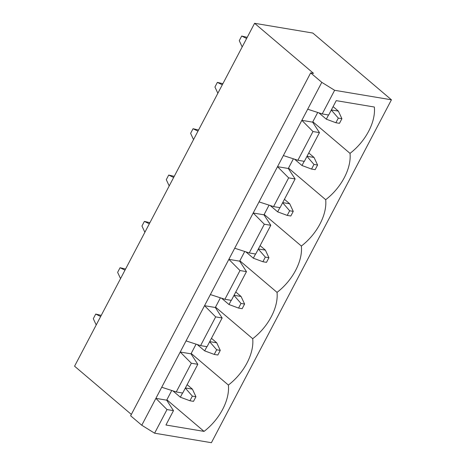 <?xml version="1.0" encoding="UTF-8"?>
<svg xmlns="http://www.w3.org/2000/svg" width="466" height="466" viewBox="0 0 466 466"><rect width="100%" height="100%" fill="white"/><g stroke="black" fill="none" stroke-linecap="round" stroke-linejoin="round"><path stroke-width="0.7" d="M242.186 46.932L239.268 40.676L241.703 36.039L247.213 37.356M318.837 112.83L326.317 119.18L328.518 114.98M341.904 118.696L338.31 118.096L335.881 122.727L339.475 123.333L341.904 118.696L338.368 111.118L333.091 106.632M326.317 119.18L335.881 122.727M331.297 110.052L338.31 118.096M331.355 109.941L338.368 111.118M241.703 36.039L246.625 38.474M217.855 93.264L214.942 87.014L217.372 82.377L222.882 83.694M294.512 159.168L301.985 165.517L304.193 161.318M317.579 165.034L313.985 164.434L311.55 169.065L315.144 169.671L317.579 165.034L314.043 157.456L308.766 152.97M301.985 165.517L311.55 169.065M306.972 156.384L313.985 164.434M307.024 156.279L314.043 157.456M217.372 82.377L222.299 84.812M193.53 139.602L190.611 133.352L193.046 128.715L198.557 130.031M270.181 205.506L277.66 211.855L279.862 207.655M293.254 211.372L289.654 210.772L287.225 215.403L290.819 216.003L293.254 211.372L289.718 203.793L284.435 199.308M277.66 211.855L287.225 215.403M282.641 202.722L289.654 210.772M282.699 202.617L289.718 203.793M193.046 128.715L197.968 131.144M169.205 185.94L166.286 179.69L168.715 175.053L174.232 176.364M245.856 251.844L253.329 258.193L255.537 253.993M268.923 257.71L265.329 257.11L262.894 261.741L266.494 262.341L268.923 257.71L265.387 250.131L260.11 245.646M253.329 258.193L262.894 261.741M258.315 249.06L265.329 257.11M258.368 248.955L265.387 250.131M168.715 175.053L173.643 177.482M144.874 232.278L141.955 226.027L144.39 221.391L149.901 222.701M221.525 298.182L229.004 304.531L231.212 300.331M244.598 304.048L241.004 303.442L238.569 308.078L242.163 308.678L244.598 304.048L241.062 296.469L235.779 291.984M229.004 304.531L238.569 308.078M233.984 295.397L241.004 303.442M234.043 295.293L241.062 296.469M144.39 221.391L149.312 223.82M120.548 278.616L117.63 272.36L120.059 267.729L125.575 269.039M197.2 344.52L204.679 350.869L206.881 346.669M220.267 350.385L216.673 349.78L214.238 354.416L217.838 355.016L220.267 350.385L216.731 342.807L211.453 338.322M204.679 350.869L214.238 354.416M209.659 341.735L216.673 349.78M209.717 341.63L216.731 342.807M120.059 267.729L124.987 270.158M96.217 324.953L93.299 318.697L95.734 314.067L101.244 315.377M172.874 390.858L180.348 397.207L182.555 393.007M195.941 396.723L192.347 396.117L189.912 400.754L193.506 401.354L195.941 396.723L192.406 389.139L187.122 384.66M180.348 397.207L189.912 400.754M185.334 388.073L192.347 396.117M185.386 387.968L192.406 389.139M95.734 314.067L100.662 316.496M171.75 390.491L166.671 400.166L155.883 398.36L167.009 409.562L154.601 433.194L211.407 442.7L391.434 99.806L334.629 90.293L322.222 113.925L328.693 115.009L336.236 100.644L374.344 107.023A42.656 26.143 130.3 0 1 350.018 153.361A42.656 26.143 130.3 0 1 325.687 199.698A42.656 26.143 130.3 0 1 301.362 246.036A42.656 26.143 130.3 0 1 277.031 292.374A42.656 26.143 130.3 0 1 252.706 338.712A42.656 26.143 130.3 0 1 228.381 385.05A42.656 26.143 130.3 0 1 204.05 431.388L165.943 425.009L173.48 410.645L167.009 409.562M166.671 400.166L173.48 410.645M196.075 344.153L190.996 353.828L197.811 364.307L182.724 393.036L176.253 391.953L191.34 363.224L180.214 352.028L161.725 387.24L176.253 391.953M197.811 364.307L191.34 363.224M207.055 346.698L200.584 345.615L215.665 316.886L204.539 305.69L215.327 307.496L222.136 317.969L207.055 346.698M222.136 317.969L215.665 316.886M154.601 433.194L141.775 425.237L161.725 387.24M131.354 414.425L74.566 366.194L254.593 23.3L312.837 33.051L391.434 99.806M317.713 112.469L312.634 122.144L319.449 132.618L304.362 161.347L297.89 160.263L312.977 131.534L301.852 120.339L283.363 155.557L297.89 160.263M319.449 132.618L312.977 131.534M264.175 214.453L301.362 246.036M288.501 168.115L325.687 199.698M293.388 158.807L288.308 168.482L295.118 178.956L280.037 207.685L273.565 206.601L288.646 177.872L277.52 166.677L259.032 201.895L273.565 206.601M295.118 178.956L288.646 177.872M239.844 260.791L277.031 292.374M269.063 205.145L263.983 214.82L270.793 225.294L255.712 254.022L249.24 252.939L264.321 224.21L253.195 213.014L234.707 248.232L249.24 252.939M270.793 225.294L264.321 224.21M215.519 307.129L252.706 338.712M244.732 251.483L239.652 261.158L246.467 271.631L231.381 300.36L224.909 299.277L239.996 270.548L228.864 259.352L210.376 294.564L224.909 299.277M246.467 271.631L239.996 270.548M191.188 353.467L228.381 385.05M220.406 297.815L215.327 307.496M312.826 121.777L350.018 153.361M210.376 294.564L186.05 340.902L200.584 345.615M239.652 261.158L228.864 259.352L234.707 248.232M263.983 214.82L253.195 213.014L259.032 201.895M288.308 168.482L277.52 166.677L283.363 155.557M312.634 122.144L301.852 120.339L307.688 109.219L322.222 113.925M254.593 23.3L313.542 73.366L310.665 72.882L130.637 415.783L141.775 425.237M334.629 90.293L321.796 82.342L310.665 72.882M186.05 340.902L180.214 352.028L190.996 353.828M166.863 399.799L204.05 431.388M307.688 109.219L321.796 82.342"/></g></svg>
